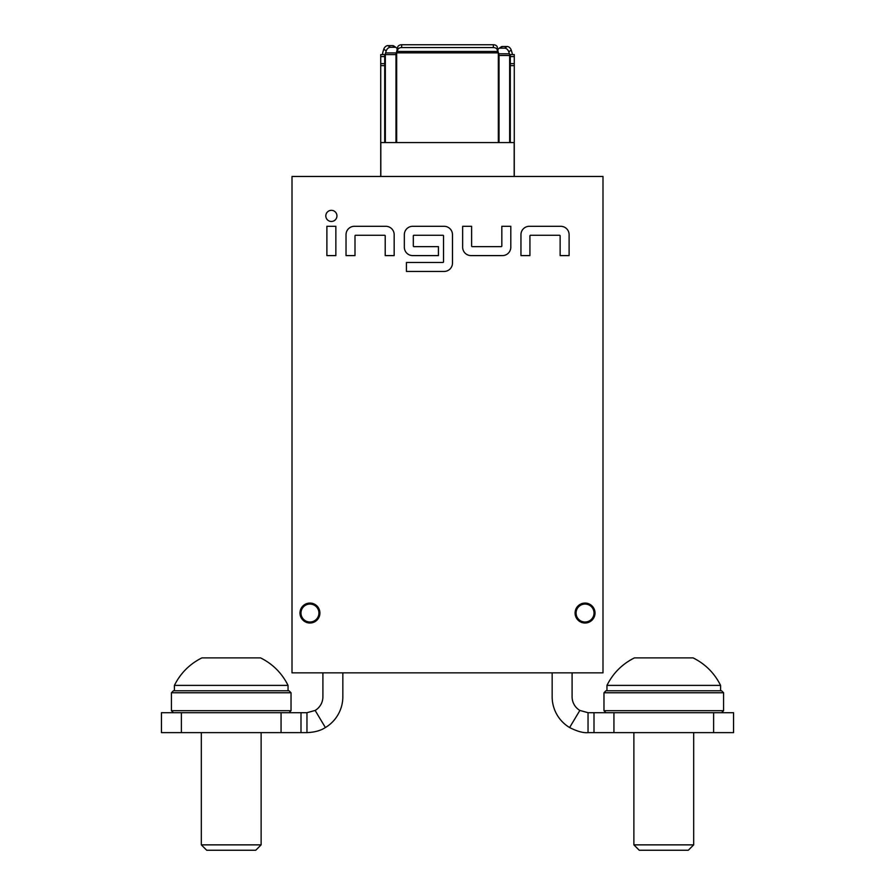 <?xml version="1.0" encoding="UTF-8"?>
<svg xmlns="http://www.w3.org/2000/svg" width="895" height="895" viewBox="0 0 895 895"><rect width="100%" height="100%" fill="white"/><g stroke="black" fill="none" stroke-linecap="round" stroke-linejoin="round"><path stroke-width="1.34" d="M396.664 142.573L396.664 52.861L498.336 52.861L498.336 142.573M514.178 176.46L514.178 142.573L380.822 142.573L380.822 176.46M498.951 54.595L498.336 54.595M396.664 54.595L395.982 54.595A3.983 2.719 90 0 1 396.239 52.906L385.588 52.906A3.983 2.719 -90 0 0 385.342 54.595L384.705 54.595L384.705 65.626L380.722 65.626L380.722 54.595L384.705 54.595M510.295 54.595L514.278 54.595L514.278 65.626L510.295 65.626L510.295 54.595L509.658 55.479A3.983 2.719 90 0 0 509.412 53.789L498.761 53.789A3.983 2.719 -90 0 1 499.018 55.479L509.658 55.479L509.658 142.573M514.278 65.626L514.278 176.46M510.295 65.626L510.295 142.573M380.722 176.46L380.722 65.626M384.705 142.573L384.705 65.626M497.34 52.861L497.34 50.388A3.983 2.819 180 0 0 493.346 47.569L401.654 47.569A3.983 2.819 180 0 0 397.66 50.388L397.66 52.861M397.66 50.388L397.66 47.569A3.983 2.819 -0 0 1 401.654 44.75L401.654 47.569M493.346 47.569L493.346 44.75A3.983 2.819 -0 0 1 497.34 47.569L497.34 50.388M493.346 44.75L401.654 44.75M512.343 54.595A7.977 5.437 90 0 0 511.873 52.111L511.235 50.098L508.763 51.776L509.412 53.789M498.761 53.789L498.123 51.776A3.983 2.64 -124.4 0 1 498.783 48.487A3.983 2.64 -124.4 0 1 499.891 48.162L504.702 48.162L507.163 46.484A3.983 2.64 55.6 0 1 511.235 50.098M498.783 48.487L501.245 46.809A3.983 2.64 55.6 0 1 502.352 46.484L507.163 46.484M508.763 51.776A3.983 2.64 -124.4 0 0 504.702 48.162M385.588 52.906L386.237 50.892L383.765 49.214L383.127 51.228A7.977 5.437 -90 0 0 382.624 54.595M383.765 49.214A3.983 2.64 -55.6 0 1 387.837 45.6L392.648 45.6A3.983 2.64 -55.6 0 1 393.755 45.925L396.216 47.603A3.983 2.64 124.4 0 1 396.877 50.892L396.239 52.906M387.837 45.6L390.298 47.278L395.109 47.278L392.648 45.6M390.298 47.278A3.983 2.64 124.4 0 0 386.237 50.892M396.216 47.603A3.983 2.64 124.4 0 0 395.109 47.278M331.374 221.457A5.56 5.56 0 0 0 336.945 215.896A5.56 5.56 0 0 0 331.374 210.336A5.56 5.56 0 0 0 325.814 215.896A5.56 5.56 0 0 0 331.374 221.457M585.05 623.009A9.968 9.968 0 0 0 595.018 613.041A9.968 9.968 0 0 0 585.05 603.073A9.968 9.968 0 0 0 575.082 613.041A9.968 9.968 0 0 0 585.05 623.009M309.95 623.009A9.968 9.968 0 0 0 319.918 613.041A9.968 9.968 0 0 0 309.95 603.073A9.968 9.968 0 0 0 299.982 613.041A9.968 9.968 0 0 0 309.95 623.009M292.005 672.85L292.005 176.46L602.995 176.46L602.995 672.85L292.005 672.85M520.957 234.669L520.957 255.601L529.929 255.601L529.929 235.866A0.593 0.593 0 0 1 530.534 235.273L559.532 235.273A0.593 0.593 0 0 1 560.136 235.866L560.136 255.601L569.108 255.601L569.108 234.669A8.368 8.368 0 0 0 560.729 226.301L529.337 226.301A8.368 8.368 0 0 0 520.957 234.669M462.648 226.301L462.648 247.233A8.368 8.368 0 0 0 471.027 255.601L502.419 255.601A8.368 8.368 0 0 0 510.799 247.233L510.799 226.301L501.826 226.301L501.826 246.035A0.593 0.593 0 0 1 501.222 246.64L472.224 246.64A0.593 0.593 0 0 1 471.62 246.035L471.62 226.301L462.648 226.301M442.913 262.481L406.431 262.481L406.431 271.453L444.11 271.453A8.368 8.368 0 0 0 452.478 263.085L452.478 234.669A8.368 8.368 0 0 0 444.11 226.301L412.718 226.301A8.368 8.368 0 0 0 404.339 234.669L404.339 247.233A8.368 8.368 0 0 0 412.718 255.601L438.427 255.601L438.427 246.64L413.904 246.64A0.593 0.593 0 0 1 413.311 246.035L413.311 235.866A0.593 0.593 0 0 1 413.904 235.273L442.913 235.273A0.593 0.593 0 0 1 443.517 235.866L443.517 261.888A0.593 0.593 0 0 1 442.913 262.481M346.029 234.669L346.029 255.601L355.002 255.601L355.002 235.866A0.593 0.593 0 0 1 355.595 235.273L384.604 235.273A0.593 0.593 0 0 1 385.208 235.866L385.208 255.601L394.169 255.601L394.169 234.669A8.368 8.368 0 0 0 385.801 226.301L354.398 226.301A8.368 8.368 0 0 0 346.029 234.669M326.888 226.301L326.888 255.601L335.86 255.601L335.86 226.301L326.888 226.301M585.05 622.014A8.972 8.972 0 0 1 576.078 613.041A8.972 8.972 0 0 1 585.05 604.069A8.972 8.972 0 0 1 594.023 613.041A8.972 8.972 0 0 1 585.05 622.014M595.018 613.041A9.968 9.968 0 0 1 585.05 623.009A9.968 9.968 0 0 1 575.082 613.041A9.968 9.968 0 0 1 585.05 603.073A9.968 9.968 0 0 1 595.018 613.041M342.841 672.85L342.841 696.746A35.878 35.878 0 0 1 325.388 727.545L315.152 710.44A15.953 15.953 0 0 0 322.905 696.746L322.905 672.85M161.447 712.7L161.447 732.636L161.447 712.7L306.963 712.7L306.963 732.636L301 732.636L301 712.7M161.447 732.636L301 732.636M315.152 710.44L306.963 712.7M325.388 727.545C320.779 730.6 314.637 732.289 306.963 732.636M572.095 672.85L572.095 696.746A15.953 15.953 0 0 0 579.848 710.44L569.612 727.545A35.878 35.878 0 0 1 552.159 696.746L552.159 672.85M713.617 732.636L594 732.636L594 712.7L588.037 712.7L588.037 732.636L594 732.636L594 712.7L733.553 712.7L733.553 732.636L713.617 732.636L713.617 712.7M588.037 712.7L579.848 710.44M588.037 732.636C583.372 733.094 577.23 731.405 569.612 727.545M171.415 692.764L173.417 690.772L289.04 690.772L291.032 692.764L171.415 692.764L171.415 710.708L291.032 710.708L291.032 692.764M603.968 692.764L605.96 690.772L721.583 690.772L723.585 692.764L603.968 692.764L603.968 710.708L723.585 710.708L723.585 692.764M309.95 622.014A8.972 8.972 0 0 1 300.977 613.041A8.972 8.972 0 0 1 309.95 604.069A8.972 8.972 0 0 1 318.922 613.041A8.972 8.972 0 0 1 309.95 622.014M319.918 613.041A9.968 9.968 0 0 1 309.95 623.009A9.968 9.968 0 0 1 299.982 613.041A9.968 9.968 0 0 1 309.95 603.073A9.968 9.968 0 0 1 319.918 613.041M693.681 844.869L688.3 850.25L639.254 850.25L633.873 844.869L693.681 844.869L693.681 732.636M606.955 685.391L720.587 685.391C714.478 673.152 705.316 663.989 693.077 657.881L634.465 657.881C622.238 663.989 613.064 673.152 606.955 685.391L606.955 690.772M261.127 844.869L255.746 850.25L206.7 850.25L201.319 844.869L261.127 844.869L261.127 732.636M174.413 685.391L288.045 685.391C281.936 673.152 272.762 663.989 260.534 657.881L201.923 657.881C189.684 663.989 180.522 673.152 174.413 685.391L174.413 690.772M499.018 142.573L499.018 55.479M385.342 142.573L385.342 54.595L395.982 54.595L395.982 142.573M497.34 51.451L397.66 51.451M380.722 63.634L384.705 63.634M384.705 56.586L380.722 56.586M510.295 63.634L514.278 63.634M514.278 56.586L510.295 56.586M502.352 46.484L499.891 48.162M181.383 732.636L181.383 712.7M281.064 732.636L281.064 712.7M613.936 732.636L613.936 712.7M173.417 712.7L171.415 710.708M289.04 712.7L291.032 710.708M605.96 712.7L603.968 710.708M721.583 712.7L723.585 710.708M720.587 685.391L720.587 690.772M633.873 844.869L633.873 732.636M288.045 685.391L288.045 690.772M201.319 844.869L201.319 732.636"/></g></svg>

